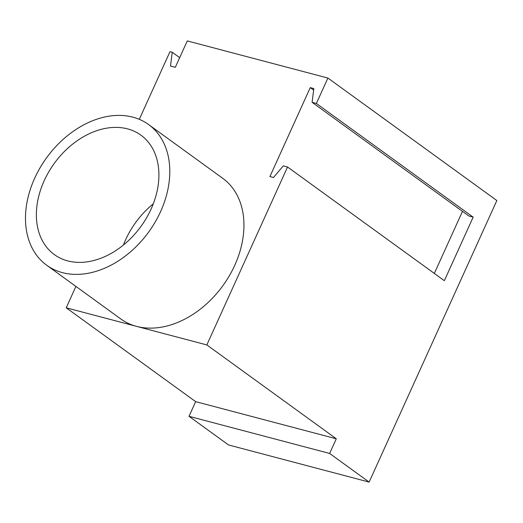 <?xml version="1.0" encoding="UTF-8"?>
<svg xmlns="http://www.w3.org/2000/svg" width="523" height="523" viewBox="0 0 523 523"><rect width="100%" height="100%" fill="white"/><g stroke="black" fill="none" stroke-linecap="round" stroke-linejoin="round"><path stroke-width="0.78" d="M44.167 180.768A73.743 53.581 -54.1 0 0 54.353 254.596A73.743 53.581 -54.1 0 0 151.114 209.01A73.743 53.581 -54.1 0 0 140.929 135.182A73.743 53.581 -54.1 0 0 44.167 180.768M153.285 203.82A73.743 53.581 -54.1 0 0 125.598 239.809A73.743 53.581 -54.1 0 0 123.428 244.999M75.913 286.421L66.218 307.799L136.529 326.365A86.857 63.106 -54.1 0 0 234.762 265.279A86.857 63.106 -54.1 0 0 222.765 178.33L148.624 124.572A86.857 63.106 125.9 0 1 160.62 211.521A86.857 63.106 125.9 0 1 46.658 265.207A86.857 63.106 125.9 0 1 34.662 178.258A86.857 63.106 125.9 0 1 148.624 124.572M189.012 416.308L195.667 401.644L336.282 438.784L329.634 453.448L189.012 416.308L228.518 444.949L369.133 482.088L496.85 200.538L327.901 78.051L316.369 103.469L473.165 217.143L444.341 280.688L287.545 167.007L206.84 344.932L136.529 326.365A86.857 63.106 -54.1 0 1 120.8 318.965L46.658 265.207M473.165 217.143L468.902 216.019L312.107 102.338L313.82 88.564L310.25 87.622L269.901 176.578L273.464 177.519L283.283 165.883L287.545 167.007M312.107 102.338L316.369 103.469M139.288 119.336L169.982 51.672L172.217 52.261L170.511 66.042L175.31 67.31L187.28 40.912L327.901 78.051M329.634 453.448L369.133 482.088M462.482 211.364L434.325 273.431M310.25 87.622L313.63 90.067M336.282 438.784L206.84 344.932M172.217 52.261L179.683 57.674M66.218 307.799L195.667 401.644"/></g></svg>
